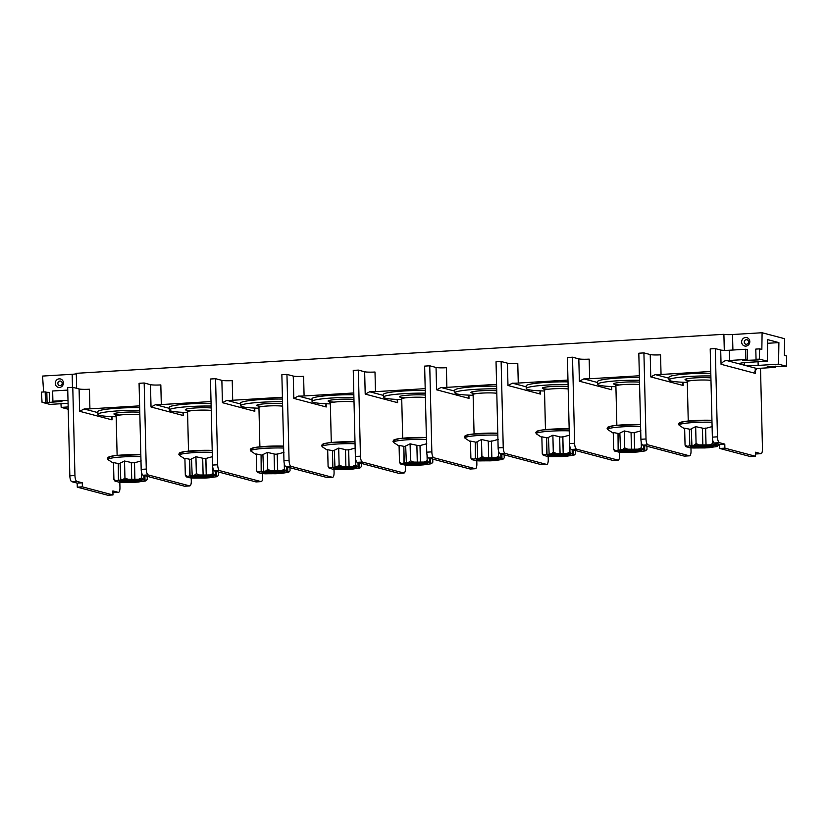 <?xml version="1.0" encoding="UTF-8"?>
<svg xmlns="http://www.w3.org/2000/svg" width="828" height="828" viewBox="0 0 828 828"><rect width="100%" height="100%" fill="white"/><g stroke="black" fill="none" stroke-linecap="round" stroke-linejoin="round"><path stroke-width="1.24" d="M742.737 360.459L758.293 359.911L756.047 359.311L759.431 359.114L759.597 348.867L761.843 349.457L762.102 332.742L784.602 338.704L784.354 355.419L786.6 356.019L786.445 366.266L778.568 364.175L758.158 365.407A10.816 1.107 -1.4 0 1 744.351 365.065L744.3 362.623M762.102 332.742L732.521 334.522L732.904 350.027M76.652 388.322L76.279 373.314L723.9 334.315A6.759 0.693 178.6 0 0 732.521 334.522M76.29 373.77A6.759 0.693 -1.4 0 1 72.16 374.287L42.58 376.067L43.605 391.975M68.217 409.239L61.189 407.376L60.951 403.733M61.055 401.528L47.072 402.532L46.823 392.317L45.198 391.882L41.4 392.11L42.052 402.304L49.928 404.395L65.246 403.474A16.229 1.656 -1.4 0 1 68.072 403.329M61.189 407.376L68.155 406.952M47.072 402.532L42.052 402.304M61.914 401.694L52.899 401.218L67.999 400.307M45.198 391.882L45.447 402.108M46.823 392.317L49.235 392.368L49.483 402.594M59.243 378.841A4.326 4.068 104.8 0 1 63.435 382.898A4.326 4.068 104.8 0 1 59.461 387.442A4.326 4.068 104.8 0 1 55.269 383.385A4.326 4.068 104.8 0 1 59.243 378.841M326.139 403.909L326.211 406.972L293.805 398.392L298.297 396.084A8.114 0.828 -1.4 0 0 304.093 395.96L353.804 392.969M254.745 408.204L254.827 411.278L222.411 402.687L226.913 400.379A8.114 0.828 -1.4 0 0 232.699 400.255L282.41 397.264M183.361 412.499L183.433 415.573L151.027 406.993L155.519 404.685A8.114 0.828 -1.4 0 0 161.305 404.561L211.016 401.559M111.966 416.805L112.039 419.868L79.633 411.288L84.125 408.98A8.114 0.828 -1.4 0 0 89.921 408.856L139.632 405.865M723.9 334.315L724.293 350.347M683.09 382.412L683.172 385.486L650.756 376.895L655.259 374.587A8.114 0.828 -1.4 0 0 661.044 374.463L710.755 371.472M611.706 386.707L611.778 389.781L579.372 381.201L583.864 378.882A8.114 0.828 -1.4 0 0 589.65 378.758L639.361 375.767M540.311 391.002L540.384 394.076L507.978 385.496L512.47 383.188A8.114 0.828 -1.4 0 0 518.266 383.064L567.977 380.062M468.917 395.308L469 398.382L436.584 389.791L441.086 387.483A8.114 0.828 -1.4 0 0 446.872 387.359L496.583 384.368M397.533 399.603L397.606 402.677L365.2 394.097L369.692 391.779A8.114 0.828 -1.4 0 0 375.477 391.654L425.188 388.663M365.2 394.097L364.651 371.772A8.114 0.828 178.6 0 0 375.001 372.02L375.477 391.654M364.651 371.772L358.348 370.095L360.449 456.176L355.357 456.476L353.245 370.406L358.348 370.095M401.735 399.593A31.102 3.177 -1.4 0 1 383.447 397.15L383.385 394.459A31.102 3.177 -1.4 0 1 404.126 390.961A31.102 3.177 -1.4 0 1 425.23 390.464M116.179 416.784A31.102 3.177 -1.4 0 1 97.89 414.342L97.818 411.661A31.102 3.177 -1.4 0 1 118.559 408.152A31.102 3.177 -1.4 0 1 139.673 407.655M112.039 419.868L111.542 418.119L112.132 416.66M79.633 411.288L79.084 388.963L72.781 387.297L67.689 387.607L69.842 475.831A5.413 1.78 86.6 0 0 71.777 481.689L77.18 483.117L77.273 487.154L107.878 495.258L112.981 494.947L112.887 490.911L118.28 492.349A5.413 1.78 86.6 0 0 118.476 492.37A5.413 1.78 86.6 0 0 119.956 487.444L119.822 482.238M112.929 492.588L113.188 492.65A5.413 1.78 86.6 0 0 113.374 492.67A5.413 1.78 86.6 0 0 113.571 492.629M79.084 388.963A8.114 0.828 178.6 0 0 89.434 389.222L89.921 408.856M52.899 401.218L52.65 390.992L67.751 390.091M72.781 387.297L74.944 475.52A5.413 1.78 86.6 0 0 76.869 481.378L82.272 482.807L82.376 486.843L112.981 494.947M77.273 487.154L82.376 486.843M77.18 483.117L82.272 482.807M151.027 406.993L150.479 384.668A8.114 0.828 178.6 0 0 160.829 384.916L161.305 404.561M150.479 384.668L144.175 382.991L146.277 469.072L141.184 469.383L139.073 383.302L144.175 382.991M187.563 412.489A31.102 3.177 -1.4 0 1 169.274 410.046L169.212 407.355A31.102 3.177 -1.4 0 1 189.954 403.857A31.102 3.177 -1.4 0 1 211.057 403.36M183.433 415.573L182.936 413.814L183.526 412.365M184.52 486.202L143.109 475.231L148.212 474.93L189.622 485.891A5.413 1.78 -93.4 0 0 189.819 485.912L184.716 486.222A5.413 1.78 -93.4 0 1 184.52 486.202L189.622 485.891M148.212 474.93A5.413 1.78 -93.4 0 1 146.277 469.072M189.819 485.912A5.413 1.78 -93.4 0 0 191.289 480.996L191.216 477.942M143.109 475.231A5.413 1.78 -93.4 0 1 141.184 469.383M222.411 402.687L221.873 380.362A8.114 0.828 178.6 0 0 232.223 380.621L232.699 400.255M221.873 380.362L215.57 378.696L217.671 464.777L212.568 465.077L210.467 379.007L215.57 378.696M258.957 408.194A31.102 3.177 -1.4 0 1 240.669 405.751L240.606 403.06A31.102 3.177 -1.4 0 1 261.348 399.551A31.102 3.177 -1.4 0 1 282.451 399.065M254.827 411.278L254.32 409.518L254.91 408.059M255.914 481.906L214.504 470.935L219.606 470.625L261.017 481.596A5.413 1.78 -93.4 0 0 261.203 481.617L256.111 481.927A5.413 1.78 -93.4 0 1 255.914 481.906L261.017 481.596M219.606 470.625A5.413 1.78 -93.4 0 1 217.671 464.777M261.203 481.617A5.413 1.78 -93.4 0 0 262.683 476.69L262.611 473.647M214.504 470.935A5.413 1.78 -93.4 0 1 212.568 465.077M293.805 398.392L293.257 376.067A8.114 0.828 178.6 0 0 303.607 376.326L304.093 395.96M293.257 376.067L286.954 374.401L289.065 460.471L283.963 460.782L281.862 374.701L286.954 374.401M330.351 403.888A31.102 3.177 -1.4 0 1 312.063 401.445L311.99 398.754A31.102 3.177 -1.4 0 1 332.732 395.256A31.102 3.177 -1.4 0 1 353.846 394.759M326.211 406.972L325.714 405.223L326.304 403.764M327.308 477.601L285.898 466.64L290.99 466.33L332.401 477.301A5.413 1.78 -93.4 0 0 332.597 477.321L327.495 477.621A5.413 1.78 -93.4 0 1 327.308 477.601L332.401 477.301M290.99 466.33A5.413 1.78 -93.4 0 1 289.065 460.471M332.597 477.321A5.413 1.78 -93.4 0 0 334.077 472.395L333.994 469.341M285.898 466.64A5.413 1.78 -93.4 0 1 283.963 460.782M355.357 456.476A5.413 1.78 -93.4 0 0 357.282 462.334L398.692 473.305L403.795 472.995L362.385 462.034A5.413 1.78 -93.4 0 1 360.449 456.176M403.795 472.995A5.413 1.78 -93.4 0 0 403.992 473.016A5.413 1.78 -93.4 0 0 405.461 468.099L405.389 465.046M397.606 402.677L397.109 400.918L397.699 399.469M312.063 401.445A31.102 3.177 -1.4 0 1 332.804 397.947A31.102 3.177 178.6 0 1 353.908 397.45M332.173 450.587L327.681 449.707L328.095 466.671L330.217 467.727L332.587 467.385L332.463 450.856A14.418 1.47 -1.4 0 1 334.295 450.587M334.698 467.075L337.068 466.733L339.118 465.098L342.295 466.423L345.897 466.402L345.483 449.604L338.704 448.124L334.284 450.287L334.967 467.095A14.418 1.47 -1.4 0 0 332.866 467.396L332.587 467.385M345.493 449.894A14.418 1.47 -1.4 0 1 348.609 449.883L355.378 448.041M348.671 449.594L349.085 466.392L352.676 466.371L355.792 465.005L357.758 466.982A14.418 1.47 -1.4 0 1 358.845 467.261L360.397 467.561A15.608 1.594 -1.4 0 1 360.325 467.716A15.608 1.594 -1.4 0 1 359.383 468.151L356.733 468.472A14.418 1.47 -1.4 0 1 354.622 468.772L352.521 469.134A15.608 1.594 178.6 0 1 347.294 469.445L343.775 469.424A14.418 1.47 -1.4 0 1 340.577 469.445L336.924 469.497A15.608 1.594 -1.4 0 1 332.711 469.238L331.831 468.886A14.418 1.47 -1.4 0 1 330.755 468.607L329.192 468.306L328.095 466.671M332.463 450.856L332.866 467.396M339.118 465.098L338.704 448.124M348.609 449.883L349.012 466.423A14.418 1.47 -1.4 0 0 345.825 466.443L345.897 466.402M355.792 465.005L355.647 459.167M358.1 466.961L357.996 462.521M358.731 462.717L358.845 467.261M342.295 466.423A15.608 1.594 178.6 0 0 337.068 466.733M352.676 466.371A15.608 1.594 -1.4 0 1 356.889 466.64M329.192 468.306A15.608 1.594 -1.4 0 1 330.217 467.727M348.598 468.938A11.406 1.159 178.6 0 0 356.195 467.654A11.406 1.159 178.6 0 0 341.001 466.93A11.406 1.159 178.6 0 0 333.394 468.213A11.406 1.159 178.6 0 0 348.598 468.938M359.186 467.24L359.073 462.811M361.432 466.506L360.397 467.561L361.432 466.506L361.36 463.421M335.216 468.265A9.636 0.983 -1.4 0 0 348.008 468.783A9.636 0.983 178.6 0 0 354.384 467.799A9.636 0.983 178.6 0 0 341.591 467.085A9.636 0.983 -1.4 0 0 335.216 468.265L334.574 467.665M347.046 468.534A6.759 0.693 178.6 0 0 351.558 467.768A6.759 0.693 178.6 0 0 342.544 467.334A6.759 0.693 178.6 0 0 338.041 468.099A6.759 0.693 178.6 0 0 347.046 468.534M338.569 467.82A6.759 0.693 -1.4 0 0 347.036 467.996A6.759 0.693 178.6 0 0 351.02 467.509M240.669 405.751A31.102 3.177 -1.4 0 1 261.41 402.242A31.102 3.177 178.6 0 1 282.514 401.746M260.789 454.882L256.297 454.003L256.711 470.977L258.822 472.022L261.193 471.681L261.068 455.152A14.418 1.47 -1.4 0 1 262.9 454.882M263.304 471.38L265.684 471.039L267.734 469.393L270.911 470.718L274.503 470.708L274.089 453.91L267.32 452.419L262.9 454.582L263.583 471.391A14.418 1.47 -1.4 0 0 261.472 471.701L261.193 471.681M274.099 454.199A14.418 1.47 -1.4 0 1 277.225 454.179L283.983 452.336M277.276 453.889L277.69 470.687L281.282 470.666L284.397 469.31L286.374 471.277A14.418 1.47 -1.4 0 1 287.451 471.567L289.013 471.867A15.608 1.594 -1.4 0 1 288.931 472.022A15.608 1.594 -1.4 0 1 287.989 472.446L285.339 472.767A14.418 1.47 -1.4 0 1 283.238 473.067L281.137 473.43A15.608 1.594 178.6 0 1 275.91 473.74L272.381 473.73A14.418 1.47 -1.4 0 1 269.193 473.74L265.529 473.802A15.608 1.594 -1.4 0 1 261.317 473.533L260.447 473.192A14.418 1.47 -1.4 0 1 259.361 472.902L257.808 472.602L256.711 470.977M261.068 455.152L261.472 471.701M267.734 469.393L267.32 452.419M277.225 454.179L277.628 470.728A14.418 1.47 -1.4 0 0 274.43 470.739L274.503 470.708M284.397 469.31L284.252 463.463M286.716 471.256L286.602 466.826M287.337 467.023L287.451 471.567M270.911 470.718A15.608 1.594 178.6 0 0 265.684 471.039M281.282 470.666A15.608 1.594 -1.4 0 1 285.494 470.935M257.808 472.602A15.608 1.594 -1.4 0 1 258.822 472.022M277.204 473.243A11.406 1.159 178.6 0 0 284.811 471.96A11.406 1.159 178.6 0 0 269.607 471.225A11.406 1.159 178.6 0 0 262.01 472.509A11.406 1.159 178.6 0 0 277.204 473.243M287.792 471.546L287.689 467.106M290.038 470.801L289.013 471.867L290.038 470.801L289.966 467.716M263.832 472.571A9.636 0.983 -1.4 0 0 276.614 473.078A9.636 0.983 178.6 0 0 282.99 472.105A9.636 0.983 178.6 0 0 270.197 471.38A9.636 0.983 -1.4 0 0 263.832 472.571L263.19 471.96M275.662 472.829A6.759 0.693 178.6 0 0 280.164 472.063A6.759 0.693 178.6 0 0 271.16 471.639A6.759 0.693 178.6 0 0 266.647 472.395A6.759 0.693 178.6 0 0 275.662 472.829M267.175 472.115A6.759 0.693 -1.4 0 0 275.641 472.291A6.759 0.693 178.6 0 0 279.626 471.815M169.274 410.046A31.102 3.177 -1.4 0 1 190.016 406.548A31.102 3.177 178.6 0 1 211.13 406.051M189.395 459.188L184.903 458.308L185.317 475.272L187.428 476.317L189.809 475.976L189.674 459.447A14.418 1.47 -1.4 0 1 191.516 459.178M191.92 475.676L194.29 475.334L196.339 473.688L199.517 475.024L203.108 475.003L202.705 458.205L195.925 456.725L191.506 458.878L192.189 475.696A14.418 1.47 -1.4 0 0 190.078 475.996L189.809 475.976M202.705 458.495A14.418 1.47 -1.4 0 1 205.83 458.484L212.589 456.632M205.893 458.194L206.296 474.982L209.898 474.972L213.003 473.606L214.98 475.572A14.418 1.47 -1.4 0 1 216.056 475.862L217.619 476.162A15.608 1.594 -1.4 0 1 217.536 476.317A15.608 1.594 -1.4 0 1 216.605 476.742L213.955 477.073A14.418 1.47 -1.4 0 1 211.844 477.373L209.743 477.725A15.608 1.594 178.6 0 1 204.516 478.046L200.987 478.025A14.418 1.47 -1.4 0 1 197.799 478.046L194.145 478.098A15.608 1.594 -1.4 0 1 189.933 477.828L189.053 477.487A14.418 1.47 -1.4 0 1 187.977 477.207L186.414 476.897L185.317 475.272M189.674 459.447L190.078 475.996M196.339 473.688L195.925 456.725M205.83 458.484L206.234 475.024A14.418 1.47 -1.4 0 0 203.046 475.044L203.108 475.003M213.003 473.606L212.868 467.768M215.321 475.551L215.218 471.122M215.953 471.318L216.056 475.862M199.517 475.024A15.608 1.594 178.6 0 0 194.29 475.334M209.898 474.972A15.608 1.594 -1.4 0 1 214.1 475.231M186.414 476.897A15.608 1.594 -1.4 0 1 187.428 476.317M205.81 477.539A11.406 1.159 178.6 0 0 213.417 476.255A11.406 1.159 178.6 0 0 198.223 475.531A11.406 1.159 178.6 0 0 190.616 476.814A11.406 1.159 178.6 0 0 205.81 477.539M216.398 475.841L216.294 471.411M218.654 475.106L217.619 476.162L218.654 475.106L218.571 472.012M192.438 476.866A9.636 0.983 -1.4 0 0 205.22 477.383A9.636 0.983 178.6 0 0 211.606 476.4A9.636 0.983 178.6 0 0 198.813 475.686A9.636 0.983 -1.4 0 0 192.438 476.866L191.796 476.266M204.268 477.125A6.759 0.693 178.6 0 0 208.78 476.369A6.759 0.693 178.6 0 0 199.765 475.934A6.759 0.693 178.6 0 0 195.253 476.7A6.759 0.693 178.6 0 0 204.268 477.125M195.791 476.41A6.759 0.693 -1.4 0 0 204.257 476.586A6.759 0.693 178.6 0 0 208.232 476.11M97.89 414.342A31.102 3.177 -1.4 0 1 118.632 410.843A31.102 3.177 178.6 0 1 139.735 410.346M118 463.483L113.508 462.604L113.922 479.578L116.044 480.623L118.414 480.281L118.29 463.752A14.418 1.47 -1.4 0 1 120.122 463.483M120.526 479.971L122.896 479.64L124.945 477.994L128.123 479.319L131.724 479.298L131.31 462.51L124.531 461.02L120.112 463.183L120.795 479.992A14.418 1.47 -1.4 0 0 118.694 480.292L118.414 480.281M131.321 462.79A14.418 1.47 -1.4 0 1 134.436 462.78L141.205 460.937M134.498 462.49L134.912 479.288L138.504 479.267L141.619 477.901L143.586 479.878A14.418 1.47 -1.4 0 1 144.672 480.157L146.225 480.468A15.608 1.594 -1.4 0 1 146.152 480.613A15.608 1.594 -1.4 0 1 145.21 481.047L142.561 481.368A14.418 1.47 -1.4 0 1 140.449 481.668L138.348 482.031A15.608 1.594 178.6 0 1 133.122 482.341L129.603 482.32A14.418 1.47 -1.4 0 1 126.405 482.341L122.751 482.393A15.608 1.594 -1.4 0 1 118.539 482.134L117.659 481.792A14.418 1.47 -1.4 0 1 116.582 481.503L115.02 481.203L113.922 479.578M118.29 463.752L118.694 480.292M124.945 477.994L124.531 461.02M134.436 462.78L134.84 479.319A14.418 1.47 -1.4 0 0 131.652 479.34L131.724 479.298M141.619 477.901L141.474 472.063M143.927 479.857L143.824 475.427M144.558 475.614L144.672 480.157M128.123 479.319A15.608 1.594 178.6 0 0 122.896 479.64M138.504 479.267A15.608 1.594 -1.4 0 1 142.716 479.536M115.02 481.203A15.608 1.594 -1.4 0 1 116.044 480.623M134.426 481.834A11.406 1.159 178.6 0 0 142.023 480.55A11.406 1.159 178.6 0 0 126.829 479.826A11.406 1.159 178.6 0 0 119.222 481.109A11.406 1.159 178.6 0 0 134.426 481.834M145.014 480.136L144.9 475.707M147.26 479.402L146.225 480.468L147.26 479.402L147.187 476.317M121.043 481.171A9.636 0.983 -1.4 0 0 133.836 481.679A9.636 0.983 178.6 0 0 140.211 480.695A9.636 0.983 178.6 0 0 127.419 479.981A9.636 0.983 -1.4 0 0 121.043 481.171L120.402 480.561M132.873 481.43A6.759 0.693 178.6 0 0 137.386 480.664A6.759 0.693 178.6 0 0 128.371 480.24A6.759 0.693 178.6 0 0 123.869 480.996A6.759 0.693 178.6 0 0 132.873 481.43M124.397 480.716A6.759 0.693 -1.4 0 0 132.863 480.892A6.759 0.693 178.6 0 0 136.848 480.406M436.584 389.791L436.046 367.466A8.114 0.828 178.6 0 0 446.385 367.725L446.872 387.359M436.046 367.466L429.742 365.8L431.843 451.871L426.741 452.181L424.64 366.111L429.742 365.8M473.13 395.287A31.102 3.177 -1.4 0 1 454.841 392.855L454.779 390.164A31.102 3.177 -1.4 0 1 475.52 386.655A31.102 3.177 -1.4 0 1 496.624 386.159M469 398.382L468.493 396.622L469.083 395.163M470.087 469.01L428.676 458.039L433.779 457.729L475.189 468.7A5.413 1.78 -93.4 0 0 475.375 468.72L470.283 469.031A5.413 1.78 -93.4 0 1 470.087 469.01L475.189 468.7M433.779 457.729A5.413 1.78 -93.4 0 1 431.843 451.871M475.375 468.72A5.413 1.78 -93.4 0 0 476.856 463.794L476.783 460.751M428.676 458.039A5.413 1.78 -93.4 0 1 426.741 452.181M507.978 385.496L507.429 363.171A8.114 0.828 178.6 0 0 517.779 363.43L518.266 383.064M507.429 363.171L501.126 361.505L503.238 447.575L498.135 447.886L496.034 361.805L501.126 361.505M544.524 390.992A31.102 3.177 -1.4 0 1 526.235 388.549L526.163 385.858A31.102 3.177 -1.4 0 1 546.904 382.36A31.102 3.177 -1.4 0 1 568.018 381.863M540.384 394.076L539.887 392.317L540.477 390.868M541.481 464.705L500.071 453.744L505.163 453.433L546.573 464.404A5.413 1.78 -93.4 0 0 546.77 464.415L541.667 464.725A5.413 1.78 -93.4 0 1 541.481 464.705L546.573 464.404M505.163 453.433A5.413 1.78 -93.4 0 1 503.238 447.575M546.77 464.415A5.413 1.78 -93.4 0 0 548.25 459.499L548.167 456.445M500.071 453.744A5.413 1.78 -93.4 0 1 498.135 447.886M579.372 381.201L578.824 358.876A8.114 0.828 178.6 0 0 589.174 359.124L589.65 378.758M578.824 358.876L572.521 357.199L574.622 443.28L569.529 443.58L567.418 357.51L572.521 357.199M615.908 386.697A31.102 3.177 -1.4 0 1 597.619 384.254L597.557 381.563A31.102 3.177 -1.4 0 1 618.299 378.065A31.102 3.177 -1.4 0 1 639.402 377.568M611.778 389.781L611.281 388.021L611.871 386.562M612.865 460.409L571.455 449.438L576.557 449.138L617.967 460.099A5.413 1.78 -93.4 0 0 618.164 460.12L613.062 460.43A5.413 1.78 -93.4 0 1 612.865 460.409L617.967 460.099M576.557 449.138A5.413 1.78 -93.4 0 1 574.622 443.28M618.164 460.12A5.413 1.78 -93.4 0 0 619.634 455.193L619.561 452.15M571.455 449.438A5.413 1.78 -93.4 0 1 569.529 443.58M650.756 376.895L650.218 354.57A8.114 0.828 178.6 0 0 660.558 354.829L661.044 374.463M650.218 354.57L643.915 352.904L646.016 438.975L640.913 439.285L638.812 353.214L643.915 352.904M687.302 382.391A31.102 3.177 -1.4 0 1 669.014 379.948L668.952 377.268A31.102 3.177 -1.4 0 1 689.693 373.759A31.102 3.177 -1.4 0 1 710.797 373.262M683.172 385.486L682.665 383.726L683.255 382.267M684.259 456.114L642.849 445.143L647.951 444.833L689.362 455.804A5.413 1.78 -93.4 0 0 689.548 455.824L684.456 456.124A5.413 1.78 -93.4 0 1 684.259 456.114L689.362 455.804M647.951 444.833A5.413 1.78 -93.4 0 1 646.016 438.975M689.548 455.824A5.413 1.78 -93.4 0 0 691.028 450.898L690.956 447.844M642.849 445.143A5.413 1.78 -93.4 0 1 640.913 439.285M745.645 349.261L747.373 349.726L747.622 359.942L745.893 359.487L745.645 349.261L729.333 350.244A6.759 0.693 178.6 0 1 720.702 350.037L715.299 348.609L717.462 436.832A5.413 1.78 86.6 0 0 719.387 442.69L724.79 444.118L724.893 448.155L755.498 456.259L755.405 452.223L760.797 453.651A5.413 1.78 86.6 0 0 760.994 453.672A5.413 1.78 86.6 0 0 762.474 448.755L760.508 368.263M755.498 456.259L750.396 456.57L719.791 448.455L719.687 444.429L714.295 442.99A5.413 1.78 86.6 0 1 712.359 437.143L710.207 348.909L715.299 348.609M745.614 337.503A4.326 4.068 -75.2 0 0 741.64 342.057A4.326 4.068 -75.2 0 0 745.831 346.114A4.326 4.068 -75.2 0 0 749.806 341.56A4.326 4.068 -75.2 0 0 745.614 337.503M755.177 369.785L755.26 373.356L754.836 371.43L756.927 368.543A6.759 0.693 -1.4 0 1 759.286 368.336L775.608 367.353L767.038 366.99M755.26 373.356L721.053 364.289C722.637 361.836 724.562 360.604 726.839 360.573A6.759 0.693 178.6 0 0 729.582 360.47L745.893 359.487M743.554 360.356L747.622 359.942M740.284 363.264L740.304 363.989A10.816 1.107 -1.4 0 1 739.683 363.647A10.816 1.107 -1.4 0 1 746.897 362.426L767.318 361.194L759.431 359.114M740.304 363.989L744.351 365.065M786.445 366.266L767.411 366.68M778.568 364.175L778.9 342.606L767.587 343.289M767.318 361.194L767.639 339.625L778.9 342.606M759.597 348.867L755.788 349.095L756.047 359.311M755.436 453.889L755.705 453.961A5.413 1.78 86.6 0 0 755.892 453.982A5.413 1.78 86.6 0 0 756.088 453.941M775.608 367.353L775.577 366.183M773.87 366.897L773.859 366.286M719.791 448.455L724.893 448.155M719.687 444.429L724.79 444.118M746.338 339.708A2.298 2.163 -75.2 0 0 745.811 344.21A2.298 2.163 -75.2 0 0 746.452 344.272A2.298 2.163 104.8 0 0 746.991 339.77A2.298 2.163 104.8 0 0 746.338 339.708M669.014 379.948A31.102 3.177 -1.4 0 1 689.755 376.45A31.102 3.177 178.6 0 1 710.859 375.953M689.134 429.09L684.642 428.211L685.056 445.185L687.168 446.23L689.538 445.888L689.413 429.359A14.418 1.47 -1.4 0 1 691.245 429.09M691.649 445.588L694.03 445.247L696.079 443.601L699.256 444.926L702.848 444.905L702.434 428.117L695.665 426.627L691.245 428.79L691.929 445.599A14.418 1.47 -1.4 0 0 689.817 445.899L689.538 445.888M702.444 428.397A14.418 1.47 -1.4 0 1 705.57 428.386L712.328 426.544M705.622 428.097L706.036 444.895L709.627 444.874L712.742 443.518L714.719 445.485A14.418 1.47 -1.4 0 1 715.796 445.764L717.358 446.075A15.608 1.594 -1.4 0 1 717.276 446.22A15.608 1.594 -1.4 0 1 716.334 446.654L713.684 446.975A14.418 1.47 -1.4 0 1 711.583 447.275L709.482 447.637A15.608 1.594 178.6 0 1 704.255 447.948L700.726 447.927A14.418 1.47 -1.4 0 1 697.538 447.948L693.874 448A15.608 1.594 -1.4 0 1 689.662 447.741L688.792 447.399A14.418 1.47 -1.4 0 1 687.706 447.11L686.153 446.809L685.056 445.185M689.413 429.359L689.817 445.899M696.079 443.601L695.665 426.627M705.57 428.386L705.973 444.926A14.418 1.47 -1.4 0 0 702.775 444.946L702.848 444.905M712.742 443.518L712.649 439.823M715.061 445.464L714.999 443.187M715.734 443.373L715.796 445.764M699.256 444.926A15.608 1.594 178.6 0 0 694.03 445.247M709.627 444.874A15.608 1.594 -1.4 0 1 713.84 445.143M686.153 446.809A15.608 1.594 -1.4 0 1 687.168 446.23M705.549 447.441A11.406 1.159 178.6 0 0 713.156 446.157A11.406 1.159 178.6 0 0 697.952 445.433A11.406 1.159 178.6 0 0 690.355 446.716A11.406 1.159 178.6 0 0 705.549 447.441M716.137 445.743L716.085 443.466M718.383 445.009L717.358 446.075L718.362 444.077M692.177 446.778A9.636 0.983 -1.4 0 0 704.959 447.286A9.636 0.983 178.6 0 0 711.335 446.302A9.636 0.983 178.6 0 0 698.542 445.588A9.636 0.983 -1.4 0 0 692.177 446.778L691.535 446.168M704.007 447.037A6.759 0.693 178.6 0 0 708.509 446.271A6.759 0.693 178.6 0 0 699.505 445.847A6.759 0.693 178.6 0 0 694.992 446.602A6.759 0.693 178.6 0 0 704.007 447.037M695.52 446.323A6.759 0.693 -1.4 0 0 703.986 446.499A6.759 0.693 178.6 0 0 707.971 446.023M597.619 384.254A31.102 3.177 -1.4 0 1 618.361 380.745A31.102 3.177 178.6 0 1 639.475 380.259M617.74 433.386L613.248 432.506L613.662 449.48L615.773 450.525L618.154 450.184L618.019 433.655A14.418 1.47 -1.4 0 1 619.861 433.386M620.265 449.883L622.635 449.542L624.685 447.896L627.862 449.231L631.453 449.211L631.05 432.413L624.271 430.933L619.851 433.085L620.534 449.904A14.418 1.47 -1.4 0 0 618.423 450.204L618.154 450.184M631.05 432.702A14.418 1.47 -1.4 0 1 634.176 432.682L640.934 430.839M634.238 432.392L634.641 449.19L638.233 449.169L641.348 447.813L643.325 449.78A14.418 1.47 -1.4 0 1 644.401 450.07L645.964 450.37A15.608 1.594 -1.4 0 1 645.881 450.525A15.608 1.594 -1.4 0 1 644.95 450.949L642.3 451.27A14.418 1.47 -1.4 0 1 640.189 451.581L638.088 451.933A15.608 1.594 178.6 0 1 632.861 452.254L629.332 452.233A14.418 1.47 -1.4 0 1 626.144 452.243L622.49 452.305A15.608 1.594 -1.4 0 1 618.278 452.036L617.398 451.695A14.418 1.47 -1.4 0 1 616.322 451.405L614.759 451.105L613.662 449.48M618.019 433.655L618.423 450.204M624.685 447.896L624.271 430.933M634.176 432.682L634.579 449.231A14.418 1.47 -1.4 0 0 631.391 449.242L631.453 449.211M641.348 447.813L641.203 441.966M643.666 449.759L643.553 445.329M644.298 445.526L644.401 450.07M627.862 449.231A15.608 1.594 178.6 0 0 622.635 449.542M638.233 449.169A15.608 1.594 -1.4 0 1 642.445 449.438M614.759 451.105A15.608 1.594 -1.4 0 1 615.773 450.525M634.155 451.746A11.406 1.159 178.6 0 0 641.762 450.463A11.406 1.159 178.6 0 0 626.568 449.728A11.406 1.159 178.6 0 0 618.961 451.022A11.406 1.159 178.6 0 0 634.155 451.746M644.743 450.049L644.639 445.619M646.999 449.304L645.964 450.37L646.999 449.304L646.916 446.22M620.783 451.074A9.636 0.983 -1.4 0 0 633.565 451.591A9.636 0.983 178.6 0 0 639.951 450.608A9.636 0.983 178.6 0 0 627.158 449.894A9.636 0.983 -1.4 0 0 620.783 451.074L620.141 450.473M632.613 451.332A6.759 0.693 178.6 0 0 637.125 450.577A6.759 0.693 178.6 0 0 628.11 450.142A6.759 0.693 178.6 0 0 623.598 450.908A6.759 0.693 178.6 0 0 632.613 451.332M624.126 450.618A6.759 0.693 -1.4 0 0 632.602 450.794A6.759 0.693 178.6 0 0 636.577 450.318M526.235 388.549A31.102 3.177 -1.4 0 1 546.977 385.051A31.102 3.177 178.6 0 1 568.08 384.554M546.345 437.691L541.854 436.811L542.268 453.775L544.389 454.82L546.759 454.489L546.635 437.96A14.418 1.47 -1.4 0 1 548.467 437.691M548.871 454.179L551.241 453.837L553.29 452.202L556.468 453.527L560.07 453.506L559.656 436.708L552.876 435.228L548.457 437.391L549.14 454.199A14.418 1.47 -1.4 0 0 547.039 454.5L546.759 454.489M559.666 436.998A14.418 1.47 -1.4 0 1 562.781 436.987L569.55 435.145M562.843 436.698L563.257 453.496L566.849 453.475L569.964 452.109L571.931 454.086A14.418 1.47 -1.4 0 1 573.017 454.365L574.57 454.665A15.608 1.594 -1.4 0 1 574.497 454.82A15.608 1.594 -1.4 0 1 573.556 455.245L570.906 455.576A14.418 1.47 -1.4 0 1 568.795 455.876L566.694 456.238A15.608 1.594 178.6 0 1 561.467 456.549L557.948 456.528A14.418 1.47 -1.4 0 1 554.75 456.549L551.096 456.601A15.608 1.594 -1.4 0 1 546.884 456.331L546.004 455.99A14.418 1.47 -1.4 0 1 544.928 455.71L543.365 455.41L542.268 453.775M546.635 437.96L547.039 454.5M553.29 452.202L552.876 435.228M562.781 436.987L563.185 453.527A14.418 1.47 -1.4 0 0 559.997 453.547L560.07 453.506M569.964 452.109L569.819 446.271M572.272 454.065L572.169 449.625M572.904 449.821L573.017 454.365M556.468 453.527A15.608 1.594 178.6 0 0 551.241 453.837M566.849 453.475A15.608 1.594 -1.4 0 1 571.061 453.734M543.365 455.41A15.608 1.594 -1.4 0 1 544.389 454.82M562.771 456.042A11.406 1.159 178.6 0 0 570.368 454.758A11.406 1.159 178.6 0 0 555.174 454.034A11.406 1.159 178.6 0 0 547.567 455.317A11.406 1.159 178.6 0 0 562.771 456.042M573.359 454.344L573.245 449.914M575.605 453.609L574.57 454.665L575.605 453.609L575.532 450.515M549.388 455.369A9.636 0.983 -1.4 0 0 562.181 455.886A9.636 0.983 178.6 0 0 568.557 454.903A9.636 0.983 178.6 0 0 555.764 454.189A9.636 0.983 -1.4 0 0 549.388 455.369L548.747 454.769M561.218 455.638A6.759 0.693 178.6 0 0 565.731 454.872A6.759 0.693 178.6 0 0 556.716 454.437A6.759 0.693 178.6 0 0 552.214 455.203A6.759 0.693 178.6 0 0 561.218 455.638M552.742 454.924A6.759 0.693 -1.4 0 0 561.208 455.1A6.759 0.693 178.6 0 0 565.193 454.613M454.841 392.855A31.102 3.177 -1.4 0 1 475.582 389.346A31.102 3.177 178.6 0 1 496.686 388.849M474.961 441.986L470.47 441.107L470.884 458.081L472.995 459.126L475.365 458.784L475.241 442.255A14.418 1.47 -1.4 0 1 477.073 441.986M477.477 458.484L479.857 458.143L481.906 456.497L485.084 457.822L488.675 457.812L488.261 441.013L481.492 439.523L477.073 441.686L477.756 458.495A14.418 1.47 -1.4 0 0 475.645 458.805L475.365 458.784M488.272 441.303A14.418 1.47 -1.4 0 1 491.397 441.283L498.156 439.44M491.449 440.993L491.863 457.791L495.454 457.77L498.57 456.414L500.547 458.381A14.418 1.47 -1.4 0 1 501.623 458.671L503.186 458.971A15.608 1.594 -1.4 0 1 503.103 459.116A15.608 1.594 -1.4 0 1 502.161 459.55L499.512 459.871A14.418 1.47 -1.4 0 1 497.411 460.171L495.31 460.534A15.608 1.594 178.6 0 1 490.083 460.844L486.553 460.823A14.418 1.47 -1.4 0 1 483.366 460.844L479.702 460.906A15.608 1.594 -1.4 0 1 475.489 460.637L474.62 460.296A14.418 1.47 -1.4 0 1 473.533 460.006L471.981 459.706L470.884 458.081M475.241 442.255L475.645 458.805M481.906 456.497L481.492 439.523M491.397 441.283L491.801 457.832A14.418 1.47 -1.4 0 0 488.603 457.843L488.675 457.812M498.57 456.414L498.425 450.567M500.888 458.36L500.774 453.93M501.509 454.127L501.623 458.671M485.084 457.822A15.608 1.594 178.6 0 0 479.857 458.143M495.454 457.77A15.608 1.594 -1.4 0 1 499.667 458.039M471.981 459.706A15.608 1.594 -1.4 0 1 472.995 459.126M491.377 460.337A11.406 1.159 178.6 0 0 498.984 459.054A11.406 1.159 178.6 0 0 483.78 458.329A11.406 1.159 178.6 0 0 476.183 459.612A11.406 1.159 178.6 0 0 491.377 460.337M501.965 458.65L501.861 454.21M504.211 457.905L503.186 458.971L504.211 457.905L504.138 454.82M478.004 459.675A9.636 0.983 -1.4 0 0 490.787 460.182A9.636 0.983 178.6 0 0 497.162 459.198A9.636 0.983 178.6 0 0 484.37 458.484A9.636 0.983 -1.4 0 0 478.004 459.675L477.363 459.064M489.834 459.933A6.759 0.693 178.6 0 0 494.337 459.167A6.759 0.693 178.6 0 0 485.332 458.743A6.759 0.693 178.6 0 0 480.82 459.499A6.759 0.693 178.6 0 0 489.834 459.933M481.347 459.219A6.759 0.693 -1.4 0 0 489.814 459.395A6.759 0.693 178.6 0 0 493.798 458.919M383.447 397.15A31.102 3.177 -1.4 0 1 404.188 393.652A31.102 3.177 178.6 0 1 425.302 393.155M403.567 446.282L399.075 445.402L399.489 462.376L401.601 463.421L403.981 463.08L403.847 446.551A14.418 1.47 -1.4 0 1 405.689 446.282M406.093 462.78L408.463 462.438L410.512 460.792L413.689 462.127L417.281 462.107L416.877 445.309L410.098 443.829L405.679 445.981L406.362 462.8A14.418 1.47 -1.4 0 0 404.25 463.1L403.981 463.08M416.877 445.599A14.418 1.47 -1.4 0 1 420.003 445.578L426.762 443.736M420.065 445.298L420.469 462.086L424.06 462.065L427.176 460.71L429.152 462.676A14.418 1.47 -1.4 0 1 430.229 462.966L431.792 463.266A15.608 1.594 -1.4 0 1 431.709 463.421A15.608 1.594 -1.4 0 1 430.777 463.846L428.128 464.166A14.418 1.47 -1.4 0 1 426.016 464.477L423.915 464.829A15.608 1.594 178.6 0 1 418.689 465.15L415.159 465.129A14.418 1.47 -1.4 0 1 411.971 465.139L408.318 465.201A15.608 1.594 -1.4 0 1 404.105 464.932L403.226 464.591A14.418 1.47 -1.4 0 1 402.149 464.301L400.586 464.001L399.489 462.376M403.847 446.551L404.25 463.1M410.512 460.792L410.098 443.829M420.003 445.578L420.407 462.127A14.418 1.47 -1.4 0 0 417.219 462.148L417.281 462.107M427.176 460.71L427.031 454.862M429.494 462.655L429.38 458.226M430.125 458.422L430.229 462.966M413.689 462.127A15.608 1.594 178.6 0 0 408.463 462.438M424.06 462.065A15.608 1.594 -1.4 0 1 428.273 462.334M400.586 464.001A15.608 1.594 -1.4 0 1 401.601 463.421M419.982 464.643A11.406 1.159 178.6 0 0 427.59 463.359A11.406 1.159 178.6 0 0 412.396 462.635A11.406 1.159 178.6 0 0 404.788 463.918A11.406 1.159 178.6 0 0 419.982 464.643M430.57 462.945L430.467 458.515M432.827 462.2L431.792 463.266L432.827 462.2L432.744 459.116M406.61 463.97A9.636 0.983 -1.4 0 0 419.392 464.487A9.636 0.983 178.6 0 0 425.778 463.504A9.636 0.983 178.6 0 0 412.986 462.79A9.636 0.983 -1.4 0 0 406.61 463.97L405.968 463.369M418.44 464.229A6.759 0.693 178.6 0 0 422.953 463.473A6.759 0.693 178.6 0 0 413.938 463.038A6.759 0.693 178.6 0 0 409.425 463.804A6.759 0.693 178.6 0 0 418.44 464.229M409.964 463.514A6.759 0.693 -1.4 0 0 418.43 463.69A6.759 0.693 178.6 0 0 422.404 463.214M59.968 381.035A2.298 2.163 104.8 0 1 62.172 383.53A2.298 2.163 104.8 0 1 60.082 385.61A2.298 2.163 -75.2 0 1 57.877 383.105A2.298 2.163 -75.2 0 1 59.968 381.035M72.471 387.318L72.16 374.287M369.692 391.779L383.405 395.411M84.125 408.98L97.849 412.613M113.188 492.65L118.28 492.349M71.777 481.689L76.869 481.378M69.842 475.831L74.944 475.52M155.519 404.685L169.233 408.318M226.913 400.379L240.627 404.012M298.297 396.084L312.021 399.717M357.282 462.334L362.385 462.034M353.96 399.355A15.049 1.532 178.6 0 0 338.145 399.365A15.049 1.532 -1.4 0 0 328.292 400.814A15.049 1.532 -1.4 0 0 334.088 402.129M354.022 401.87A12.886 1.314 178.6 0 0 338.921 401.704A12.886 1.314 -1.4 0 0 330.331 403.153L329.389 401.539M355.036 443.736A22.19 2.267 178.6 0 0 331.614 444.419A22.19 2.267 178.6 0 0 322.32 446.841L321.585 445.619L322.371 444.294L328.612 442.814L354.995 441.8A21.559 2.194 178.6 0 0 330.444 442.607A21.559 2.194 178.6 0 0 323.893 445.195M282.565 403.66A15.049 1.532 178.6 0 0 266.761 403.66A15.049 1.532 -1.4 0 0 256.897 405.109A15.049 1.532 -1.4 0 0 262.704 406.434M282.627 406.165A12.886 1.314 178.6 0 0 267.527 405.999A12.886 1.314 -1.4 0 0 258.936 407.459L257.994 405.844M283.652 448.031A22.19 2.267 178.6 0 0 260.23 448.714A22.19 2.267 178.6 0 0 250.936 451.146L250.191 449.925L250.987 448.6L257.218 447.12L283.6 446.095A21.559 2.194 178.6 0 0 259.05 446.913A21.559 2.194 178.6 0 0 252.499 449.49M211.171 407.956A15.049 1.532 178.6 0 0 195.367 407.956A15.049 1.532 -1.4 0 0 185.513 409.415A15.049 1.532 -1.4 0 0 191.309 410.729M211.233 410.46A12.886 1.314 178.6 0 0 196.143 410.305A12.886 1.314 -1.4 0 0 187.552 411.754L186.6 410.139M212.258 452.336A22.19 2.267 178.6 0 0 188.836 453.019A22.19 2.267 178.6 0 0 179.541 455.441L178.796 454.22L179.593 452.895L185.824 451.415L212.216 450.391A21.559 2.194 178.6 0 0 187.656 451.208A21.559 2.194 178.6 0 0 181.115 453.785M139.787 412.261A15.049 1.532 178.6 0 0 123.972 412.261A15.049 1.532 -1.4 0 0 114.119 413.71A15.049 1.532 -1.4 0 0 119.915 415.035M139.849 414.766A12.886 1.314 178.6 0 0 124.749 414.6A12.886 1.314 -1.4 0 0 116.158 416.049L115.216 414.445M140.863 456.632A22.19 2.267 178.6 0 0 117.441 457.315A22.19 2.267 178.6 0 0 108.147 459.737L107.412 458.515L108.199 457.191L114.44 455.71L140.822 454.696A21.559 2.194 178.6 0 0 116.272 455.503A21.559 2.194 178.6 0 0 109.72 458.091M441.086 387.483L454.8 391.116M512.47 383.188L526.194 386.821M583.864 378.882L597.578 382.515M655.259 374.587L668.972 378.22M756.927 368.543L726.839 360.573M758.158 365.407L758.065 361.753M712.359 437.143L717.462 436.832M721.053 364.289L720.702 350.037M729.582 360.47L729.333 350.244M755.705 453.961L760.797 453.651M714.295 442.99L719.387 442.69M710.91 377.868A15.049 1.532 178.6 0 0 695.106 377.868A15.049 1.532 -1.4 0 0 685.242 379.317A15.049 1.532 -1.4 0 0 691.049 380.642M710.973 380.373A12.886 1.314 178.6 0 0 695.872 380.207A12.886 1.314 -1.4 0 0 687.281 381.656L686.34 380.052M711.997 422.239A22.19 2.267 178.6 0 0 688.575 422.922A22.19 2.267 178.6 0 0 679.281 425.344L678.536 424.122L679.333 422.797L685.563 421.317L711.945 420.303A21.559 2.194 178.6 0 0 687.395 421.11A21.559 2.194 178.6 0 0 680.844 423.698M639.516 382.163A15.049 1.532 178.6 0 0 623.712 382.163A15.049 1.532 -1.4 0 0 613.858 383.612A15.049 1.532 -1.4 0 0 619.654 384.937M639.578 384.668A12.886 1.314 178.6 0 0 624.488 384.513A12.886 1.314 -1.4 0 0 615.897 385.962L614.945 384.347M640.603 426.534A22.19 2.267 178.6 0 0 617.181 427.227A22.19 2.267 178.6 0 0 607.887 429.649L607.141 428.428L607.938 427.103L614.169 425.623L640.561 424.598A21.559 2.194 178.6 0 0 616.001 425.416A21.559 2.194 178.6 0 0 609.46 427.993M568.132 386.459A15.049 1.532 178.6 0 0 552.317 386.469A15.049 1.532 -1.4 0 0 542.464 387.918A15.049 1.532 -1.4 0 0 548.26 389.232M568.194 388.963A12.886 1.314 178.6 0 0 553.094 388.808A12.886 1.314 -1.4 0 0 544.503 390.257L543.561 388.642M569.209 430.839A22.19 2.267 178.6 0 0 545.787 431.523A22.19 2.267 178.6 0 0 536.492 433.944L535.757 432.723L536.544 431.398L542.785 429.918L569.167 428.894A21.559 2.194 178.6 0 0 544.617 429.711A21.559 2.194 178.6 0 0 538.065 432.299M496.738 390.764A15.049 1.532 178.6 0 0 480.933 390.764A15.049 1.532 -1.4 0 0 471.07 392.213A15.049 1.532 -1.4 0 0 476.876 393.538M496.8 393.269A12.886 1.314 178.6 0 0 481.699 393.103A12.886 1.314 -1.4 0 0 473.109 394.552L472.167 392.948M497.825 435.135A22.19 2.267 178.6 0 0 474.403 435.818A22.19 2.267 178.6 0 0 465.108 438.24L464.363 437.029L465.16 435.694L471.391 434.214L497.773 433.199A21.559 2.194 178.6 0 0 473.223 434.007A21.559 2.194 178.6 0 0 466.671 436.594M425.344 395.059A15.049 1.532 178.6 0 0 409.539 395.059A15.049 1.532 -1.4 0 0 399.686 396.519A15.049 1.532 -1.4 0 0 405.482 397.833M425.406 397.564A12.886 1.314 178.6 0 0 410.315 397.409A12.886 1.314 -1.4 0 0 401.725 398.858L400.773 397.243M426.43 439.44A22.19 2.267 178.6 0 0 403.008 440.123A22.19 2.267 178.6 0 0 393.714 442.545L392.969 441.324L393.766 439.999L399.996 438.519L426.389 437.494A21.559 2.194 178.6 0 0 401.828 438.312A21.559 2.194 178.6 0 0 395.287 440.889M113.374 492.67L118.476 492.37M403.992 473.016L398.889 473.326M327.702 450.36L322.32 446.841M360.325 467.716L360.925 467.085M354.384 467.799L354.995 467.168M331.293 442.514L330.331 403.153M256.307 454.655L250.936 451.146M288.931 472.022L289.541 471.391M282.99 472.105L283.6 471.463M259.899 446.809L258.936 407.459M184.913 458.95L179.541 455.441M217.536 476.317L218.147 475.686M211.606 476.4L212.206 475.769M188.515 451.105L187.552 411.754M113.529 463.256L108.147 459.737M146.152 480.613L146.753 479.992M140.211 480.695L140.822 480.064M117.121 455.41L116.158 416.049M755.892 453.982L760.994 453.672M684.652 428.863L679.281 425.344M717.276 446.22L717.876 445.599M711.335 446.302L711.945 445.671M688.244 421.017L687.281 381.656M613.258 433.158L607.887 429.649M645.881 450.525L646.492 449.894M639.951 450.608L640.551 449.966M616.86 425.313L615.897 385.962M541.874 437.463L536.492 433.944M574.497 454.82L575.098 454.189M568.557 454.903L569.167 454.272M545.466 429.618L544.503 390.257M470.48 441.759L465.108 438.24M503.103 459.116L503.703 458.495M497.162 459.198L497.773 458.567M474.071 433.913L473.109 394.552M399.086 446.054L393.714 442.545M431.709 463.421L432.319 462.79M425.778 463.504L426.379 462.873M402.687 438.209L401.725 398.858"/></g></svg>
